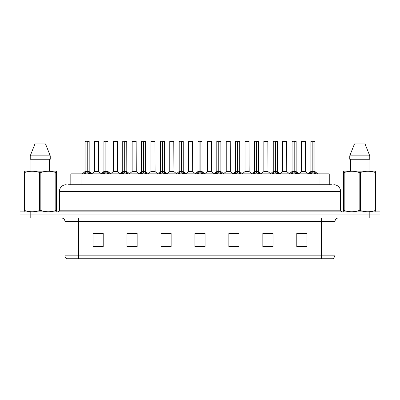 <?xml version="1.0" encoding="UTF-8"?>
<svg xmlns="http://www.w3.org/2000/svg" width="400" height="400" viewBox="0 0 400 400"><rect width="100%" height="100%" fill="white"/><g stroke="black" fill="none" stroke-linecap="round" stroke-linejoin="round"><path stroke-width="0.6" d="M70.815 184.715L70.815 173.85L329.255 173.85L329.255 184.715M335.035 255.835L333.37 258.755L321.45 258.755L321.45 255.835L335.035 255.835L335.035 221.395A3.395 3.395 0 0 1 338.43 218M321.45 258.755L66.63 258.755A3.395 3.395 0 0 1 64.965 255.835L64.965 221.395C64.765 219.335 63.635 218.2 61.57 218M30.19 211.885L380 211.885L380 214.945L20 214.945L20 218L30.19 218L30.19 214.945L20 214.945L20 211.885L30.19 211.885L30.19 214.945L380 214.945L380 218L30.19 218M306.98 246.9L306.98 233.315L296.79 233.315L296.79 246.9L306.98 246.9M273.02 246.9L273.02 233.315L262.83 233.315L262.83 246.9L273.02 246.9M239.055 246.9L239.055 233.315L228.87 233.315L228.87 246.9L239.055 246.9M103.21 246.9L103.21 233.315L93.02 233.315L93.02 246.9L103.21 246.9M137.17 246.9L137.17 233.315L126.98 233.315L126.98 246.9L137.17 246.9M171.13 246.9L171.13 233.315L160.945 233.315L160.945 246.9L171.13 246.9M205.095 246.9L205.095 233.315L194.905 233.315L194.905 246.9L205.095 246.9M315.27 258.755L84.73 258.755M272.745 233.385L268.435 233.385M263.34 233.385L273.02 233.385M300.97 233.385L306.065 233.385M169.265 233.385L164.95 233.385M126.98 233.385L136.73 233.385M131.635 233.385L127.32 233.385M94.005 233.385L99.1 233.385M235.115 233.385L230.805 233.385M197.485 233.385L202.58 233.385M171.13 233.385L160.945 233.385M239.055 233.385L228.87 233.385M68.725 184.715L331.43 184.715M68.57 184.715L72.98 184.715L72.98 191.51L59.395 191.51L59.395 210.19A1.7 1.7 0 0 1 57.7 211.885M66.19 184.715A6.79 6.79 0 0 0 59.395 191.51M333.81 184.715A6.79 6.79 0 0 1 340.605 191.51L340.605 210.19C340.705 211.22 341.27 211.785 342.3 211.885M83.595 173.93L84.83 172.625L87.055 171.5L87.055 172.685L87.145 171.13L87.23 171.5L89.46 172.625L90.695 173.93M85.105 141.315L87.055 141.245L85.105 141.315L85.105 171.47L87.055 171.5M89.18 141.315L87.23 141.315L87.23 171.475L89.18 171.47L89.18 141.315L85.175 141.245M87.23 141.315L89.115 141.245M87.055 141.315L87.055 171.475L85.105 171.47L82.275 173.85M87.23 141.245L87.23 171.5M87.455 171.605L89.245 171.605L87.055 171.47L87.115 141.245L86.465 141.245M89.46 172.625L89.46 173.85L87.23 172.685M87.055 172.685L84.83 173.855L84.83 172.625M98.585 171.475L98.52 141.245L94.515 141.315L94.515 171.47L96.64 171.47M95.87 141.245L94.58 141.245M97.065 171.47L96.035 171.47M96.46 171.47L94.515 171.47L91.845 173.715M102.41 173.93L103.645 172.625L105.87 171.5L105.87 172.685L105.96 171.13L106.045 171.5L108.275 172.625L109.51 173.93M103.92 141.315L105.875 141.245L103.92 141.315L103.92 171.47L105.87 171.5M107.995 141.315L106.045 141.315L106.045 171.475L107.995 171.47L107.995 141.315L103.99 141.245M106.045 141.315L107.93 141.245M105.87 141.315L105.87 171.475L103.92 171.47L101.09 173.85M106.045 141.245L106.045 171.5M106.27 171.605L108.06 171.605L105.87 171.47L105.93 141.245L105.28 141.245M108.275 172.625L108.275 173.85L106.045 172.685M105.87 172.685L103.645 173.855L103.645 172.625M121.225 173.93L122.46 172.625L124.685 171.5L124.685 172.685L124.745 171.135L124.865 172.685L124.805 141.245L126.745 141.245L122.805 141.245L124.69 141.245L124.685 171.5M124.86 171.5L127.09 172.625L128.325 173.93M124.685 141.315L122.805 141.245M126.81 141.315L124.86 141.315L124.86 171.475L126.81 171.47L126.745 141.245M122.735 141.315L122.735 171.47L124.685 171.475L122.735 171.47L119.905 173.85M125.085 171.605L126.875 171.605L124.685 171.47L124.745 141.245L124.095 141.245M127.09 172.625L127.09 173.85L124.865 172.685M124.685 172.685L122.46 173.855L122.46 172.625M140.04 173.93L141.275 172.625L143.5 171.5L143.5 172.685L143.59 171.13L143.68 171.5L145.905 172.625L147.14 173.93M141.55 141.315L143.505 141.245L141.55 141.315L141.55 171.47L143.5 171.5M145.625 141.315L143.68 141.315L143.68 171.475L145.625 171.47L145.625 141.315L141.62 141.245M143.68 141.315L145.56 141.245M143.5 141.315L143.5 171.475L141.55 171.47L138.72 173.85M143.675 141.245L143.68 171.5M143.9 171.605L145.69 171.605L143.5 171.47L143.56 141.245L142.91 141.245M145.905 172.625L145.905 173.85L143.68 172.685M143.5 172.685L141.275 173.855L141.275 172.625M158.855 173.93L160.09 172.625L162.315 171.5L162.315 172.685L162.405 171.13L162.495 171.5L164.72 172.625L165.955 173.93M160.365 141.315L162.32 141.245L160.365 141.315L160.365 171.47L162.315 171.5M164.44 141.315L162.495 141.315L162.495 171.475L164.44 171.47L164.44 141.315L160.435 141.245M162.495 141.315L164.375 141.245M162.315 141.315L162.315 171.475L160.365 171.47L157.535 173.85M162.49 141.245L162.495 171.5M162.715 171.605L164.505 171.605L162.315 171.47L162.375 141.245L161.725 141.245M164.72 172.625L164.72 173.85L162.495 172.685M162.315 172.685L160.09 173.855L160.09 172.625M115.88 171.47L113.265 171.605L117.465 171.605L117.335 141.245L113.33 141.315L113.33 171.47L115.455 171.47M114.685 141.245L113.395 141.245M115.275 171.47L114.85 171.47M134.695 171.47L132.08 171.605L136.28 171.605L136.15 141.245L132.145 141.315L132.145 171.47L134.27 171.47M133.5 141.245L132.21 141.245M134.09 171.47L133.665 171.47M153.51 171.47L150.895 171.605L155.095 171.605L154.965 141.245L150.96 141.315L150.96 171.47L153.085 171.47M152.905 171.47L152.48 171.47M56.205 211.885L56.415 210.515L55.815 210.515L55.815 172.505C50.845 170.86 45.855 170.86 40.84 172.505L39.64 172.505C34.67 170.86 29.68 170.86 24.67 172.505L24.065 172.505L24.065 171.57L24.855 171.13L24.065 171.57L24.065 210.94M40.84 172.505L40.84 210.515C45.815 212.16 50.805 212.16 55.815 210.515M40.84 210.515L39.64 210.515L39.64 172.505M24.67 172.505L24.67 210.515C29.64 212.16 34.63 212.16 39.64 210.515M24.67 210.515L24.065 210.515L24.28 211.885M56.415 210.94L56.415 171.57L55.63 171.13L56.415 171.57L56.415 172.505L55.815 172.505M55.63 171.13L24.855 171.13M30.98 159.245L30.98 171.13M49.505 171.13L49.505 159.245L49.505 171.13M45.545 143.96L50.245 155.85L50.245 159.245L30.235 159.245L30.235 155.85L34.94 143.96L30.235 155.85L50.245 155.85L45.545 143.96L34.94 143.96M375.72 211.885L375.935 210.515L375.33 210.515L375.33 172.505C370.36 170.86 365.37 170.86 360.36 172.505L359.16 172.505C354.185 170.86 349.195 170.86 344.185 172.505L343.585 172.505L343.585 171.57L344.37 171.13L343.585 171.57L343.585 210.94M360.36 172.505L360.36 210.515C365.33 212.16 370.32 212.16 375.33 210.515M360.36 210.515L359.16 210.515L359.16 172.505M344.185 172.505L344.185 210.515C349.155 212.16 354.145 212.16 359.16 210.515M344.185 210.515L343.585 210.515L343.795 211.885M375.935 176.225L375.935 171.57L375.145 171.13L375.935 171.57L375.935 172.505L375.33 172.505M375.145 171.13L344.37 171.13M350.495 159.245L350.495 171.13M369.02 171.13L369.02 159.245M369.765 159.245L369.765 155.85L369.765 159.245L349.755 159.245L349.755 155.85L354.455 143.96L349.755 155.85L369.765 155.85L365.06 143.96L354.455 143.96M375.935 210.94L375.935 172.505M365.06 143.96L369.765 155.85M177.67 173.93L178.905 172.625L181.13 171.5L181.13 172.685L181.22 171.13L181.31 171.5L183.535 172.625L184.77 173.93M179.18 141.315L181.135 141.245L179.18 141.315L179.18 171.47L181.13 171.5M183.255 141.315L181.31 141.315L181.31 171.475L183.255 171.47L183.255 141.315L179.25 141.245M181.31 141.315L183.19 141.245M181.13 141.315L181.13 171.475L179.18 171.47L176.35 173.85M181.305 141.245L181.31 171.5M181.53 171.605L183.32 171.605L181.13 171.47L181.19 141.245L180.54 141.245M183.535 172.625L183.535 173.85L181.31 172.685M181.13 172.685L178.905 173.855L178.905 172.625M196.485 173.93L197.72 172.625L199.945 171.5L199.945 172.685L200.035 171.13L200.125 171.5L202.35 172.625L203.585 173.93M197.995 141.315L199.95 141.245L197.995 141.315L197.995 171.47L199.945 171.5M202.07 141.315L200.125 141.315L200.125 171.475L202.07 171.47L202.07 141.315L198.065 141.245M200.125 141.315L202.005 141.245M199.945 141.315L199.945 171.475L197.995 171.47L195.165 173.85M200.12 141.245L200.125 171.5M200.345 171.605L202.135 171.605L199.945 171.47L200.005 141.245L199.355 141.245M202.35 172.625L202.35 173.85L200.125 172.685M199.945 172.685L197.72 173.855L197.72 172.625M215.3 173.93L216.535 172.625L218.76 171.5L218.76 172.685L218.85 171.13L218.94 171.5L221.165 172.625L222.4 173.93M216.81 141.315L218.765 141.245L216.81 141.315L216.81 171.47L218.76 171.5M220.885 141.315L218.94 141.315L218.94 171.475L220.885 171.47L220.885 141.315L216.88 141.245M218.94 141.315L220.82 141.245M218.76 141.315L218.76 171.475L216.81 171.47L213.98 173.85M218.935 141.245L218.94 171.5M219.16 171.605L220.95 171.605L218.76 171.47L218.82 141.245L218.17 141.245M221.165 172.625L221.165 173.85L218.94 172.685M218.76 172.685L216.535 173.855L216.535 172.625M172.325 171.47L169.71 171.605L173.91 171.605L173.78 141.245L169.775 141.315L169.775 171.47L171.9 171.47M171.725 171.47L171.295 171.47M192.66 171.475L192.595 141.245L188.59 141.315L188.59 171.47L190.715 171.47M191.14 171.47L190.11 171.47M190.54 171.47L188.59 171.47L185.925 173.715M209.955 171.47L207.34 171.605L211.54 171.605L211.41 141.245L207.405 141.315L207.405 171.47L209.53 171.47M209.355 171.47L208.925 171.47M234.115 173.93L235.35 172.625L237.575 171.5L237.575 172.685L237.665 171.13L237.755 171.5L239.98 172.625L241.215 173.93M235.625 141.315L237.58 141.245L235.625 141.315L235.625 171.47L237.575 171.5M239.7 141.315L237.755 141.315L237.755 171.475L239.7 171.47L239.7 141.315L235.695 141.245M237.755 141.315L239.635 141.245M237.575 141.315L237.575 171.475L235.625 171.47L232.795 173.85M237.75 141.245L237.755 171.5M237.975 171.605L239.765 171.605L237.575 171.47L237.635 141.245L236.985 141.245M239.98 172.625L239.98 173.85L237.755 172.685M237.575 172.685L235.35 173.855L235.35 172.625M252.93 173.93L254.165 172.625L256.39 171.5L256.39 172.685L256.48 171.13L256.57 171.5L258.795 172.625L260.03 173.93M254.44 141.315L256.395 141.245L254.44 141.315L254.44 171.47L256.39 171.5M258.515 141.315L256.57 141.315L256.57 171.475L258.515 171.47L258.515 141.315L254.51 141.245M256.57 141.315L258.45 141.245M256.39 141.315L256.39 171.475L254.44 171.47L251.61 173.85M256.565 141.245L256.57 171.5M256.79 171.605L258.58 171.605L256.39 171.47L256.45 141.245L255.8 141.245M258.795 172.625L258.795 173.85L256.57 172.685M256.39 172.685L254.165 173.855L254.165 172.625M271.745 173.93L272.98 172.625L275.205 171.5L275.205 172.685L275.295 171.13L275.385 171.5L277.61 172.625L278.845 173.93M273.255 141.315L275.21 141.245L273.255 141.315L273.255 171.47L275.205 171.5M277.33 141.315L275.385 141.315L275.385 171.475L277.33 171.47L277.33 141.315L273.325 141.245M275.385 141.315L277.265 141.245M275.205 141.315L275.205 171.475L273.26 171.47L270.425 173.85M275.38 141.245L275.385 171.5M275.605 171.605L277.395 171.605L275.205 171.47L275.265 141.245L274.615 141.245M277.61 172.625L277.61 173.85L275.385 172.685M275.205 172.685L272.98 173.855L272.98 172.625M290.56 173.93L291.795 172.625L294.02 171.5L294.02 172.685L294.11 171.13L294.2 171.5L296.425 172.625L297.66 173.93M292.07 141.315L294.025 141.245L292.07 141.315L292.07 171.47L294.02 171.5M296.145 141.315L294.2 141.315L294.2 171.475L296.145 171.47L296.145 141.315L292.14 141.245M294.2 141.315L296.08 141.245M294.02 141.315L294.02 171.475L292.075 171.47L289.24 173.85M294.195 141.245L294.2 171.5M294.42 171.605L296.21 171.605L294.02 171.47L294.08 141.245L293.43 141.245M296.425 172.625L296.425 173.85L294.2 172.685M294.02 172.685L291.795 173.855L291.795 172.625M309.375 173.93L310.61 172.625L312.835 171.5L312.835 172.685L312.925 171.13L313.015 171.5L315.24 172.625L316.475 173.93M310.885 141.315L312.84 141.245L310.885 141.315L310.885 171.47L312.835 171.5M314.96 141.315L313.015 141.315L313.015 171.475L314.96 171.47L314.96 141.315L310.955 141.245M313.015 141.315L314.895 141.245M312.835 141.315L312.835 171.475L310.89 171.47L308.055 173.85M313.01 141.245L313.015 171.5M313.235 171.605L315.025 171.605L312.835 171.47L312.895 141.245L312.245 141.245M315.24 172.625L315.24 173.85L313.015 172.685M312.835 172.685L310.61 173.855L310.61 172.625M228.77 171.47L226.155 171.605L230.355 171.605L230.225 141.245L226.22 141.315L226.22 171.47L228.345 171.47M228.17 171.47L227.745 171.47M247.585 171.47L244.97 171.605L249.17 171.605L249.04 141.245L245.035 141.315L245.035 171.47L247.16 171.47M246.985 171.47L246.56 171.47M266.4 171.47L263.785 171.605L267.985 171.605L267.855 141.245L263.85 141.315L263.85 171.47L265.975 171.47M266.565 141.245L265.21 141.245M265.8 171.47L265.375 171.47M286.735 171.475L286.67 141.245L282.665 141.315L282.665 171.47L284.79 171.47M285.38 141.245L284.025 141.245M285.215 171.47L284.19 171.47M284.615 171.47L282.665 171.47L280 173.715M304.03 171.47L301.415 171.605L305.615 171.605L305.485 141.245L301.48 141.315L301.48 171.47L303.605 171.47M304.195 141.245L302.84 141.245M303.43 171.47L303.005 171.47M81 184.715L81 173.85M319.065 184.715L319.065 173.85M321.45 218L321.45 221.395L64.965 221.395M335.035 221.395L321.45 221.395L321.45 255.835L78.55 255.835L78.55 258.755M64.965 255.835L78.55 255.835L78.55 218M369.81 218L369.81 211.885M205.095 246.43L194.905 246.43M171.13 246.43L160.945 246.43M137.17 246.43L126.98 246.43M103.21 246.43L93.02 246.43M239.055 246.43L228.87 246.43M273.02 246.43L262.83 246.43M306.98 246.43L296.79 246.43M72.98 211.885L72.98 210.19L340.605 210.19M59.395 210.19L72.98 210.19L72.98 191.51L327.02 191.51L327.02 211.885M340.605 191.51L327.02 191.51L327.02 184.715M86.83 171.605L85.045 171.605M89.815 172.935L89.815 173.85M84.47 172.935L84.47 173.85M98.59 171.475L94.45 171.605M98.59 141.315L94.515 141.315M105.645 171.605L103.86 171.605M108.63 172.935L108.63 173.85M103.285 172.935L103.285 173.85M124.46 171.605L122.675 171.605M127.445 172.935L127.445 173.85M122.1 172.935L122.1 173.85M143.275 171.605L141.49 171.605M146.26 172.935L146.26 173.85M140.915 172.935L140.915 173.85M162.09 171.605L160.305 171.605M165.075 172.935L165.075 173.85M159.73 172.935L159.73 173.85M117.405 141.315L113.33 141.315M136.22 141.315L132.145 141.315M155.035 141.315L150.96 141.315M180.905 171.605L179.12 171.605M183.89 172.935L183.89 173.85M178.545 172.935L178.545 173.85M199.72 171.605L197.935 171.605M202.705 172.935L202.705 173.85M197.36 172.935L197.36 173.85M218.535 171.605L216.75 171.605M221.52 172.935L221.52 173.85M216.18 172.935L216.18 173.85M173.85 141.315L169.775 141.315M192.665 171.475L188.525 171.605M192.665 141.315L188.59 141.315M211.48 141.315L207.405 141.315M237.35 171.605L235.565 171.605M240.335 172.935L240.335 173.85M234.995 172.935L234.995 173.85M256.165 171.605L254.38 171.605M259.15 172.935L259.15 173.85M253.81 172.935L253.81 173.85M274.98 171.605L273.195 171.605M277.965 172.935L277.965 173.85M272.625 172.935L272.625 173.85M293.795 171.605L292.01 171.605M296.78 172.935L296.78 173.85M291.44 172.935L291.44 173.85M312.61 171.605L310.825 171.605M315.595 172.935L315.595 173.85M310.255 172.935L310.255 173.85M230.295 141.315L226.22 141.315M249.11 141.315L245.035 141.315M267.925 141.315L263.85 141.315M286.74 171.475L282.6 171.605M286.74 141.315L282.665 141.315M305.555 141.315L301.48 141.315M89.245 171.605L92.015 173.85M98.65 171.605L101.255 173.715M108.06 171.605L110.83 173.85M126.875 171.605L129.645 173.85M145.69 171.605L148.46 173.85M164.505 171.605L167.275 173.85M113.265 171.605L110.66 173.715M117.465 171.605L120.07 173.715M132.08 171.605L129.475 173.715M136.28 171.605L138.885 173.715M150.895 171.605L148.29 173.715M155.095 171.605L157.7 173.715M183.32 171.605L186.09 173.85M202.135 171.605L204.905 173.85M220.95 171.605L223.72 173.85M169.71 171.605L167.11 173.715M173.91 171.605L176.515 173.715M192.725 171.605L195.33 173.715M207.34 171.605L204.74 173.715M211.54 171.605L214.145 173.715M239.765 171.605L242.535 173.85M258.58 171.605L261.35 173.85M277.395 171.605L280.165 173.85M296.21 171.605L298.98 173.85M315.025 171.605L317.795 173.85M226.155 171.605L223.555 173.715M230.355 171.605L232.96 173.715M244.97 171.605L242.37 173.715M249.17 171.605L251.775 173.715M263.785 171.605L261.185 173.715M267.985 171.605L270.59 173.715M286.8 171.605L289.405 173.715M301.415 171.605L298.815 173.715M305.615 171.605L308.22 173.715"/></g></svg>

